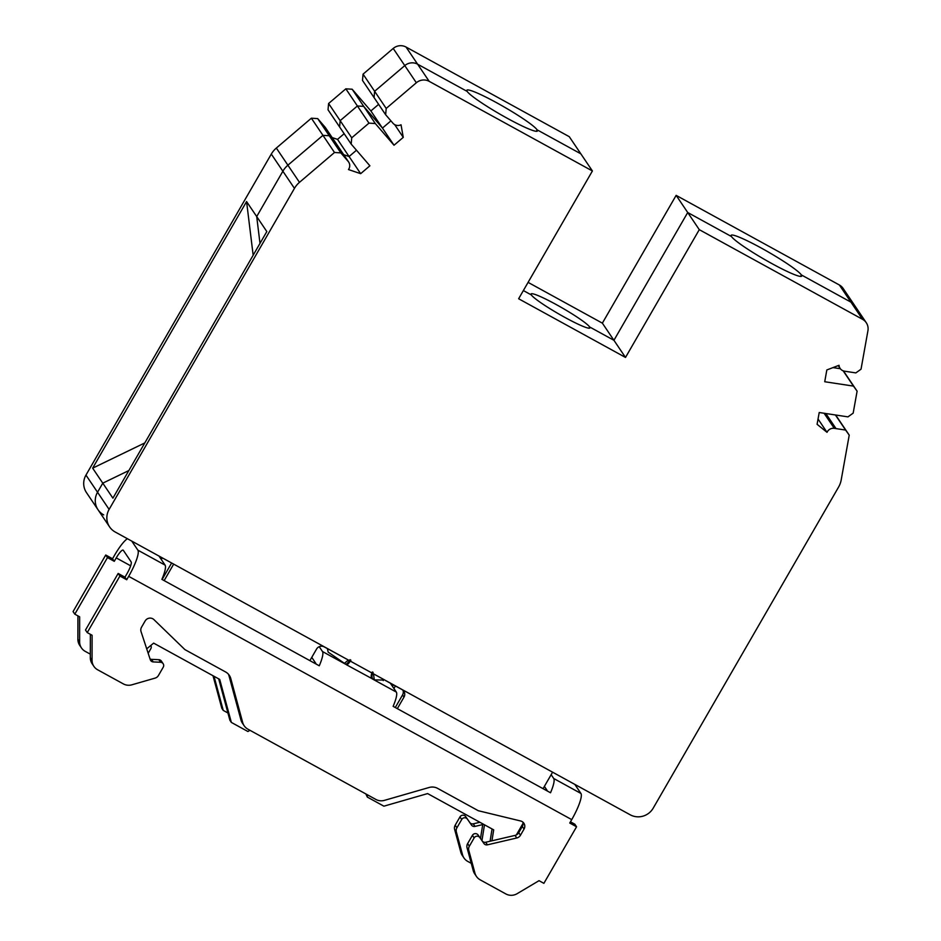 <?xml version="1.0" encoding="UTF-8"?>
<svg xmlns="http://www.w3.org/2000/svg" width="941" height="941" viewBox="0 0 941 941"><rect width="100%" height="100%" fill="white"/><g stroke="black" fill="none" stroke-linecap="round" stroke-linejoin="round"><path stroke-width="1.41" d="M392.479 686.377L393.362 684.836M482.839 823.893L480.498 838.466M481.957 840.572L484.486 824.798M393.926 688.518L395.396 685.954M214.007 676.285L223.252 710.408L221.805 708.267L212.995 675.72M223.252 710.408L227.934 712.984M161.311 559.495L162.252 557.848M159.864 557.354L160.217 556.731M249.965 730.298L247.918 731.51L231.345 722.417L219.712 679.414L153.642 643.126L146.714 648.831M309.883 660.629L316.552 649.078A5.658 5.517 146 0 1 324.222 646.879L340.783 655.877M173.662 564.118L164.146 580.609M171.627 563L162.111 579.491M231.345 722.417L229.898 720.277L218.688 678.849M402.983 690.282A5.658 5.517 -34 0 1 402.548 694.952L395.291 707.526M365.873 793.945L367.319 797.074L367.319 794.745M492.049 828.962L490.085 841.23M552.59 772.185L543.063 788.676M523.055 823.34L516.362 834.926M491.943 840.795L493.696 829.856L427.626 793.581L383.893 806.178L367.319 797.074M385.434 680.484L401.96 689.553A5.658 5.517 146 0 1 403.995 697.105L397.325 708.644M574.822 784.394L580.926 793.451A24.913 5.081 -61.2 0 1 571.728 819.623L569.752 823.034L576.551 826.774L543.886 883.34L539.028 880.682L517.115 893.691A11.327 11.021 -34 0 1 505.882 893.95L480.192 879.847A11.327 11.021 -34 0 1 474.97 873.213L468.806 850.417A5.658 5.517 -34 0 1 469.371 846.194L474.146 837.913A3.399 3.305 -34 0 1 479.851 837.584L483.945 843.512A3.399 3.305 146 0 0 487.438 844.83L516.774 837.984A5.658 5.517 146 0 0 520.479 835.243L524.043 829.056A5.658 5.517 146 0 0 520.655 820.987L478.322 810.73L437.659 788.393A11.327 11.021 146 0 0 429.131 787.488L384.41 800.368A11.327 11.021 -34 0 1 375.894 799.45L247.918 729.181A11.327 11.021 -34 0 1 242.696 722.547L230.792 678.567A11.327 11.021 146 0 0 225.569 671.945L184.906 649.608L153.959 619.637A5.658 5.517 146 0 0 145.126 620.989L141.55 627.177A5.658 5.517 146 0 0 141.068 631.682L150.289 659.7A3.399 3.305 146 0 0 153.254 661.923L160.558 662.264A3.399 3.305 -34 0 1 163.24 667.193L158.464 675.462A5.658 5.517 -34 0 1 155.042 678.132L131.858 684.813A11.327 11.021 -34 0 1 123.342 683.895L97.652 669.792A11.327 11.021 -34 0 1 92.053 660.288L92.1 635.257L87.242 632.599L85.502 630.023L118.166 573.445L124.965 577.186L126.941 573.763A11.327 2.317 -61.2 0 0 131.128 561.871L123.318 550.297A11.327 2.317 -61.2 0 0 123.13 550.12A11.327 2.317 -61.2 0 0 116.237 557.907L114.273 561.318L112.532 558.754L114.508 555.331A24.913 5.081 118.8 0 1 127.4 538.711M544.392 786.394L546.968 790.217A11.327 2.317 -61.2 0 1 547.144 790.91M551.144 774.678L553.731 778.513A24.913 5.081 118.8 0 1 550.52 792.769L393.126 706.338A24.913 5.081 -61.2 0 0 396.326 692.082L390.315 683.154M327.374 648.608L328.174 652.125L346.617 664.84L374.295 679.884L382.975 680.037M396.326 692.082L373.189 679.378C371.601 677.755 371.566 675.403 373.106 672.309M158.982 556.049L165.087 565.106A24.913 5.081 -61.2 0 1 161.887 579.362L319.281 665.793A24.913 5.081 118.8 0 0 322.492 651.537L319.222 646.69M350.064 659.653C348.252 662.593 346.77 664.123 345.629 664.24L322.492 651.537M131.775 541.11L137.88 550.167A24.913 5.081 118.8 0 1 128.67 576.339L126.706 579.75L119.907 576.021L87.242 632.599M315.905 663.934A11.327 2.317 -61.2 0 0 315.729 663.24L311.765 657.371M228.369 674.144A11.327 11.021 -34 0 1 229.063 676.003L240.955 719.971A11.327 11.021 146 0 0 242.425 723.182L244.166 725.758M522.82 822.069A5.658 5.517 -34 0 1 522.314 826.492L518.738 832.667A5.658 5.517 -34 0 1 515.045 835.408L485.697 842.254A3.399 3.305 -34 0 1 482.215 840.936L478.122 835.02A3.399 3.305 146 0 0 472.406 835.349L467.63 843.618A5.658 5.517 146 0 0 467.065 847.853L473.241 870.648A11.327 11.021 146 0 0 474.699 873.848L476.44 876.424M576.551 826.774L574.822 824.198L570.458 821.811M90.36 634.305L90.312 657.724A11.327 11.021 146 0 0 92.159 663.793L93.9 666.369M163.134 663.687L161.405 661.123A3.399 3.305 146 0 0 158.829 659.688L151.513 659.347A3.399 3.305 -34 0 1 150.031 658.923M126.706 579.75L124.965 577.186M90.324 654.16L85.219 651.36A11.327 11.021 -34 0 1 79.62 641.856L79.656 616.826L74.798 614.167L73.069 611.591L105.733 555.014L112.532 558.754M77.927 615.873L77.88 639.292A11.327 11.021 146 0 0 79.726 645.361L81.455 647.937M479.886 822.281L473.264 823.822A3.399 3.305 -34 0 1 469.771 822.505L465.689 816.588A3.399 3.305 146 0 0 459.973 816.917L455.197 825.186A5.658 5.517 146 0 0 454.632 829.409L460.796 852.205A11.327 11.021 146 0 0 462.266 855.416L463.995 857.992A11.327 11.021 -34 0 1 462.537 854.781L456.361 831.985A5.658 5.517 -34 0 1 456.938 827.762L461.713 819.482A3.399 3.305 -34 0 1 467.418 819.152L471.512 825.081A3.399 3.305 146 0 0 474.993 826.398L482.733 824.587M74.798 614.167L107.462 557.59L114.273 561.318M107.462 557.59L105.733 555.014M471.253 863.332L467.759 861.415A11.327 11.021 -34 0 1 463.995 857.992M150.819 645.455A3.399 3.305 -34 0 1 150.795 648.761L148.184 653.301M119.907 576.021L118.166 573.445M144.796 442.929L92.653 468.159L102.781 483.168L128.846 470.547L102.781 483.168L97.535 492.249A16.985 16.538 146 0 0 98.029 509.751L109.603 526.901A16.985 16.538 -34 0 0 115.237 532.03L630.176 814.788A16.985 16.538 -34 0 0 653.195 808.166L838.537 487.144A22.643 22.043 -34 0 0 841.219 479.828L849.229 435.13L835.655 415.005M363.061 74.151L362.497 80.42L374.059 97.57L374.624 91.301L404.771 65.599A11.327 11.021 -34 0 1 417.616 64.2L467.159 91.406L417.616 64.2A11.327 11.021 146 0 0 404.771 65.599L374.624 91.301L374.059 97.57L385.634 114.72L386.198 108.438L416.345 82.749A11.327 11.021 -34 0 1 429.178 81.338L592.407 170.968L580.844 153.83L537.111 129.823L536.264 131.305L537.111 129.823A40.757 4.164 30 0 0 500.565 104.922A40.757 4.164 30 0 0 466.842 90.23A40.757 4.164 30 0 0 467.159 91.406A40.757 4.164 30 0 0 503.706 116.308A40.757 4.164 30 0 0 537.44 130.987A40.757 4.164 30 0 0 537.111 129.823L580.844 153.83L569.27 136.68L406.041 47.05A11.327 11.021 146 0 0 393.209 48.45L363.061 74.151L386.198 108.438M394.02 145.232L382.458 128.094L390.938 120.86L382.458 128.094L363.72 106.38L357.392 105.98L340.16 120.66L339.595 126.941L351.169 144.079L351.734 137.809L368.966 123.13L375.294 123.53L394.02 145.232L403.266 137.362L401.031 124.777A6.799 6.611 -34 0 1 392.997 123.259L385.634 114.72M344.171 133.704L337.525 139.374L349.087 156.524L356.474 150.231L349.087 156.524L343.712 154.7L349.087 156.524L360.662 173.673L369.895 165.792L351.169 144.079M109.603 526.901A16.985 16.538 -34 0 1 109.109 509.399L294.451 188.376A22.643 22.043 -34 0 1 299.473 182.342L334.502 152.489L340.83 152.889L329.256 135.751L336.631 144.291A6.799 6.611 -34 0 1 337.066 144.867A6.799 6.611 146 0 0 336.631 144.291L329.256 135.751L322.939 135.339L287.899 165.193A22.643 22.043 146 0 0 282.876 171.227L256.705 216.559L259.998 243.401L256.705 216.559L246.577 201.562L253.164 255.234M699.281 229.663L687.718 212.513L613.932 340.301L625.506 357.439L699.281 229.663L862.509 319.281A11.327 11.021 -34 0 1 867.931 330.714L861.039 369.19L855.828 372.907L844.524 371.189A6.799 6.611 -34 0 1 839.031 365.284L826.833 369.954L824.728 381.74L853.463 386.104L857.11 391.162L843.454 370.93M840.337 368.719L832.973 367.602L840.337 368.719M866.261 322.704L854.699 305.566A11.327 11.021 146 0 0 850.935 302.143A11.327 11.021 -34 0 1 854.699 305.566L843.124 288.416A11.327 11.021 146 0 0 839.372 284.994L676.144 195.363L602.369 323.151L528.089 282.371M602.369 323.151L613.932 340.301L589.642 326.962A33.97 3.47 30 0 0 559.189 306.213A33.97 3.47 30 0 0 531.077 293.968A33.97 3.47 30 0 0 531.347 294.945L523.361 290.557L531.347 294.945A33.97 3.47 30 0 0 561.812 315.694A33.97 3.47 30 0 0 589.913 327.939A33.97 3.47 30 0 0 589.642 326.962L588.937 328.197L589.642 326.962L613.932 340.301L687.718 212.513L731.439 236.52A40.757 4.164 30 0 0 767.985 261.422A40.757 4.164 30 0 0 801.708 276.113A40.757 4.164 30 0 0 801.391 274.937L800.532 276.419L801.391 274.937L850.935 302.143L839.372 284.994M625.506 357.439L518.632 298.756L592.407 170.968M853.463 386.104L843.171 370.836M857.11 391.162L853.169 413.146L847.959 416.875L819.211 412.511L817.094 424.309L827.021 432.331L818.047 419.027M827.021 432.331A6.799 6.611 -34 0 1 834.279 428.343L845.594 430.061L835.408 414.969M845.594 430.061L849.229 435.13M340.83 152.889L348.205 161.44A6.799 6.611 -34 0 1 348.476 169.556L360.662 173.673M103.663 514.88A16.985 16.538 -34 0 1 97.535 492.249L102.781 483.168L112.908 498.165L266.821 231.568L256.705 216.559L282.876 171.227A22.643 22.043 -34 0 1 287.899 165.193L322.939 135.339L334.502 152.489M351.734 137.809L340.16 120.66L357.392 105.98L363.72 106.38L382.458 128.094L370.883 110.944L352.157 89.23L345.829 88.83L328.597 103.51L328.033 109.791L339.595 126.941L340.16 120.66L328.597 103.51M368.966 123.13L345.829 88.83M375.294 123.53L352.157 89.23M403.266 137.362L394.667 124.624M676.144 195.363L687.718 212.513L731.439 236.52A40.757 4.164 30 0 1 731.11 235.344A40.757 4.164 30 0 1 764.845 250.035A40.757 4.164 30 0 1 801.391 274.937L850.935 302.143L862.509 319.281M322.939 135.339L329.256 135.751L317.693 118.601L311.365 118.201L322.939 135.339M378.635 104.345L370.883 110.944M337.525 139.374L332.138 137.562M348.64 162.005L325.492 127.717A6.799 6.611 146 0 0 325.057 127.141L317.693 118.601M311.365 118.201L276.336 148.055A22.643 22.043 146 0 0 271.302 154.077L85.96 475.099A16.985 16.538 146 0 0 86.466 492.602L98.029 509.751M92.653 468.159L246.577 201.562M403.995 697.105L402.548 694.952M130.646 565.812L116.237 557.907M373.495 673.838L374.295 679.884M348.323 660.017L344.324 663.429M350.899 660.17C349.111 663.076 347.688 664.628 346.617 664.84M372.377 671.968C370.86 675.026 370.836 677.344 372.307 678.943M137.88 550.167L165.087 565.106M571.728 819.623L128.67 576.339M553.731 778.513L580.926 793.451M240.955 719.971L242.696 722.547M460.796 852.205L462.537 854.781M456.361 831.985L454.632 829.409M455.197 825.186L456.938 827.762M461.713 819.482L459.973 816.917M465.689 816.588L467.418 819.152M471.512 825.081L469.771 822.505M473.264 823.822L474.993 826.398M77.88 639.292L79.62 641.856M90.312 657.724L92.053 660.288M160.558 662.264L158.829 659.688M151.513 659.347L153.254 661.923M230.792 678.567L229.063 676.003M473.241 870.648L474.97 873.213M468.806 850.417L467.065 847.853M467.63 843.618L469.371 846.194M474.146 837.913L472.406 835.349M478.122 835.02L479.851 837.584M483.945 843.512L482.215 840.936M485.697 842.254L487.438 844.83M516.774 837.984L515.045 835.408M518.738 832.667L520.479 835.243M524.043 829.056L522.314 826.492M406.041 47.05L429.178 81.338M824.104 413.252L834.279 428.343M825.833 413.522L836.02 428.614M294.451 188.376L271.302 154.077M85.96 475.099L109.109 509.399M276.336 148.055L299.473 182.342M323.927 125.835L347.064 160.123M348.205 161.44L325.057 127.141M416.345 82.749L393.209 48.45M383.293 680.614L382.658 678.884M838.219 365.59L840.113 368.401"/></g></svg>
